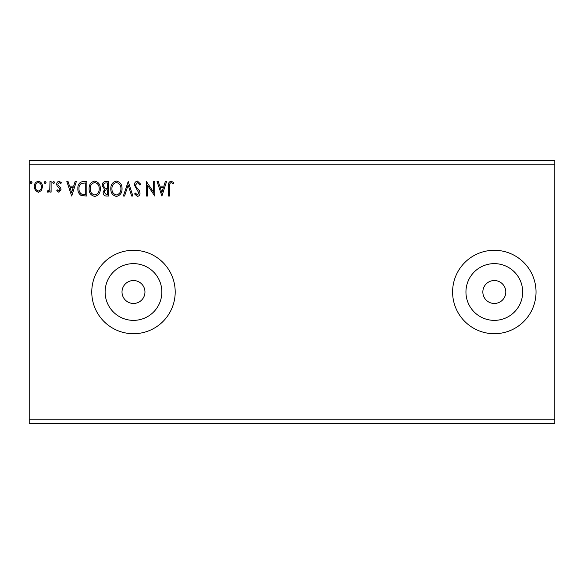 <?xml version="1.0" encoding="UTF-8"?>
<svg xmlns="http://www.w3.org/2000/svg" width="584" height="584" viewBox="0 0 584 584"><rect width="100%" height="100%" fill="white"/><g stroke="black" fill="none" stroke-linecap="round" stroke-linejoin="round"><path stroke-width="0.88" d="M122.012 292A11.468 11.468 0 0 0 133.488 303.468A11.468 11.468 0 0 0 144.956 292A11.468 11.468 0 0 0 133.488 280.532A11.468 11.468 0 0 0 122.012 292M482.844 292A11.468 11.468 0 0 0 494.312 303.468A11.468 11.468 0 0 0 505.788 292A11.468 11.468 0 0 0 494.312 280.532A11.468 11.468 0 0 0 482.844 292M465.952 292A28.368 28.368 0 0 0 494.312 320.368A28.368 28.368 0 0 0 522.68 292A28.368 28.368 0 0 0 494.312 263.632A28.368 28.368 0 0 0 465.952 292M105.12 292A28.368 28.368 0 0 0 133.488 320.368A28.368 28.368 0 0 0 161.848 292A28.368 28.368 0 0 0 133.488 263.632A28.368 28.368 0 0 0 105.12 292M91.768 292A41.712 41.712 0 0 0 133.488 333.712A41.712 41.712 0 0 0 175.2 292A41.712 41.712 0 0 0 133.488 250.288A41.712 41.712 0 0 0 91.768 292M452.6 292A41.712 41.712 0 0 0 494.312 333.712A41.712 41.712 0 0 0 536.032 292A41.712 41.712 0 0 0 494.312 250.288A41.712 41.712 0 0 0 452.6 292M554.8 419.232L554.8 423.4L29.2 423.4L29.2 164.768L554.8 164.768L554.8 419.232L29.2 419.232M554.8 164.768L554.8 160.6L29.2 160.6L29.2 164.768M46.048 182.485L45.107 183.704L44.172 182.485L45.107 181.274L46.048 182.485M54.655 182.485L53.721 183.704L52.786 182.485L53.721 181.274L54.655 182.485M71.693 196.056L66.824 181.456L68.043 181.456L69.547 186.135L73.65 186.135L75.146 181.456L76.373 181.456L71.693 196.056M100.331 188.69C100.412 192.859 98.565 195.436 94.783 196.428C90.921 195.531 89.023 192.976 89.096 188.763C89.023 184.595 90.892 182.033 94.696 181.084C98.499 181.996 100.382 184.537 100.331 188.69M161.907 196.056L157.045 181.456L158.264 181.456L159.768 186.135L163.87 186.135L165.367 181.456L166.593 181.456L161.907 196.056M137.481 181.084L140.759 184.274L139.846 185.011L137.561 182.58L135.517 185.055L135.889 186.486L139.437 190.8L140.007 193.027C140.029 194.917 139.16 196.056 137.401 196.428L134.583 193.961L135.459 193.063L137.415 194.932L138.89 193.085L134.393 185.033C134.415 182.843 135.444 181.529 137.481 181.084M122.041 188.69C122.122 192.859 120.275 195.436 116.493 196.428C112.632 195.531 110.734 192.976 110.807 188.763C110.741 184.595 112.602 182.033 116.406 181.084C120.216 181.996 122.093 184.537 122.041 188.69M32.011 182.485L31.069 183.704L30.134 182.485L31.069 181.274L32.011 182.485M108.566 181.456L108.566 196.056L106.5 196.056C104.28 195.947 103.156 194.742 103.134 192.443L104.507 189.333L102.2 185.602C102.215 183.194 103.361 181.806 105.646 181.456L108.566 181.456M128.217 181.456L132.897 196.056L131.677 196.056L128.122 184.982L124.575 196.056L123.348 196.056L128.217 181.456M169.586 186.347L169.586 196.056L168.462 196.056L168.462 186.201C168.01 183.544 168.9 181.843 171.134 181.084L173.893 182.77L173.317 183.887L171.141 182.58C169.762 183.303 169.243 184.559 169.586 186.347M153.672 181.456L154.797 181.456L154.797 196.056L147.496 185.172L147.496 196.056L146.372 196.056L146.372 181.456L153.672 192.319L153.672 181.456M83.461 181.456L86.848 181.456L86.848 196.056L81.169 195.531C78.796 193.888 77.694 191.567 77.869 188.574C77.701 184.362 79.563 181.989 83.461 181.456M58.882 192.311L56.714 190.793L57.371 189.88L58.809 191.004L59.896 189.566L59.626 188.603L57.086 186.004L56.714 184.354C56.706 182.639 57.495 181.609 59.086 181.274L61.393 182.712L60.751 183.704L59.21 182.58L57.838 184.296L58.108 185.318L60.663 187.873L61.021 189.515L58.882 192.311M51.1 181.456L51.1 192.129L49.976 192.129L49.976 190.559L48.027 192.311L47.173 191.946L47.705 190.815L48.209 191.004L49.801 188.705L49.976 181.456L51.1 181.456M41.398 190.545L38.369 192.311L35.347 190.559L34.252 186.763C34.222 183.734 35.595 181.909 38.369 181.274C41.143 181.901 42.515 183.734 42.493 186.763L41.398 190.545M106.273 194.56L107.441 194.56L107.441 189.88L106.865 189.88C105.186 189.873 104.317 190.713 104.259 192.413L106.273 194.56M106.872 188.384L107.441 188.384L107.441 182.953L106.157 182.953C104.375 182.923 103.426 183.807 103.324 185.602L105.083 188.209L106.872 188.384M111.931 188.763C111.88 192.107 113.384 194.158 116.45 194.932C119.494 194.129 120.983 192.048 120.917 188.698C120.968 185.376 119.479 183.339 116.45 182.58C113.369 183.332 111.865 185.398 111.931 188.763M160.25 187.632L161.819 192.537L163.389 187.632L160.25 187.632M90.221 188.763C90.17 192.107 91.673 194.158 94.732 194.932C97.783 194.129 99.273 192.048 99.207 188.698C99.258 185.376 97.769 183.339 94.732 182.58C91.651 183.332 90.148 185.398 90.221 188.763M85.731 194.56L85.731 182.953L81.519 183.325C79.694 184.544 78.847 186.296 78.993 188.574C78.847 191.034 79.767 192.888 81.76 194.151L85.731 194.56M70.029 187.632L71.598 192.537L73.168 187.632L70.029 187.632M35.376 186.756C35.332 189.019 36.325 190.435 38.369 191.004C40.42 190.435 41.413 189.019 41.369 186.756C41.42 184.493 40.42 183.106 38.369 182.58C36.325 183.106 35.325 184.493 35.376 186.756"/></g></svg>
